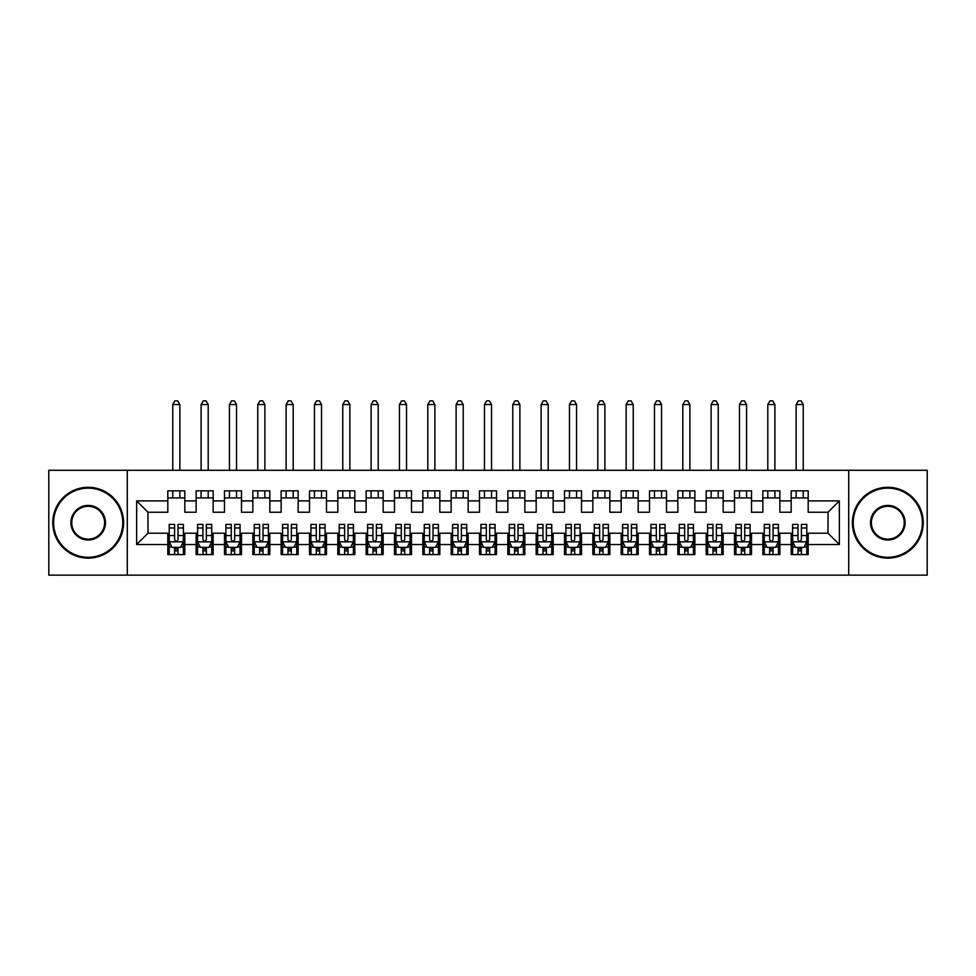 <?xml version="1.0" encoding="UTF-8"?>
<svg xmlns="http://www.w3.org/2000/svg" width="976" height="976" viewBox="0 0 976 976"><rect width="100%" height="100%" fill="white"/><g stroke="black" fill="none" stroke-linecap="round" stroke-linejoin="round"><path stroke-width="1.46" d="M848.705 575.132L927.2 575.132L927.2 470.286L848.705 470.286L848.705 575.132L127.295 575.132L127.295 470.286L48.8 470.286L48.8 575.132L127.295 575.132M848.705 470.286L127.295 470.286M136.64 544.535L136.64 500.895L167.811 500.895L167.811 512.229L147.974 512.229L147.974 533.201L136.64 544.535L167.811 544.535L167.811 554.588L184.806 554.588L184.806 544.535L196.139 544.535L196.139 554.588L213.146 554.588L213.146 544.535L224.48 544.535L224.48 554.588L241.487 554.588L241.487 544.535L252.821 544.535L252.821 554.588L269.815 554.588L269.815 544.535L281.149 544.535L281.149 554.588L298.156 554.588L298.156 544.535L309.49 544.535L309.49 554.588L326.484 554.588L326.484 544.535L337.818 544.535L337.818 554.588L354.825 554.588L354.825 544.535L366.159 544.535L366.159 554.588L383.153 554.588L383.153 544.535L394.487 544.535L394.487 554.588L411.494 554.588L411.494 544.535L422.828 544.535L422.828 554.588L439.834 554.588L439.834 544.535L451.168 544.535L451.168 554.588L468.163 554.588L468.163 544.535L479.497 544.535L479.497 554.588L496.503 554.588L496.503 544.535L507.837 544.535L507.837 554.588L524.832 554.588L524.832 544.535L536.166 544.535L536.166 554.588L553.172 554.588L553.172 544.535L564.506 544.535L564.506 554.588L581.513 554.588L581.513 544.535L592.847 544.535L592.847 554.588L609.841 554.588L609.841 544.535L621.175 544.535L621.175 554.588L638.182 554.588L638.182 544.535L649.516 544.535L649.516 554.588L666.51 554.588L666.51 544.535L677.844 544.535L677.844 554.588L694.851 554.588L694.851 544.535L706.185 544.535L706.185 554.588L723.179 554.588L723.179 544.535L734.513 544.535L734.513 554.588L751.52 554.588L751.52 544.535L762.854 544.535L762.854 554.588L779.861 554.588L779.861 544.535L791.194 544.535L791.194 554.588L808.189 554.588L808.189 533.201L828.026 533.201L828.026 512.229L808.189 512.229L808.189 500.895L839.36 500.895L839.36 544.535L808.189 544.535M808.189 500.895L808.189 490.83L791.194 490.83L791.194 500.895L779.861 500.895L779.861 490.83L762.854 490.83L762.854 500.895L751.52 500.895L751.52 490.83L734.513 490.83L734.513 500.895L723.179 500.895L723.179 490.83L706.185 490.83L706.185 500.895L694.851 500.895L694.851 490.83L677.844 490.83L677.844 500.895L666.51 500.895L666.51 490.83L649.516 490.83L649.516 500.895L638.182 500.895L638.182 490.83L621.175 490.83L621.175 500.895L609.841 500.895L609.841 490.83L592.847 490.83L592.847 500.895L581.513 500.895L581.513 490.83L564.506 490.83L564.506 500.895L553.172 500.895L553.172 490.83L536.166 490.83L536.166 500.895L524.832 500.895L524.832 490.83L507.837 490.83L507.837 500.895L496.503 500.895L496.503 490.83L479.497 490.83L479.497 500.895L468.163 500.895L468.163 490.83L451.168 490.83L451.168 500.895L439.834 500.895L439.834 490.83L422.828 490.83L422.828 500.895L411.494 500.895L411.494 490.83L394.487 490.83L394.487 500.895L383.153 500.895L383.153 490.83L366.159 490.83L366.159 500.895L354.825 500.895L354.825 490.83L337.818 490.83L337.818 500.895L326.484 500.895L326.484 490.83L309.49 490.83L309.49 500.895L298.156 500.895L298.156 490.83L281.149 490.83L281.149 500.895L269.815 500.895L269.815 490.83L252.821 490.83L252.821 500.895L241.487 500.895L241.487 490.83L224.48 490.83L224.48 500.895L213.146 500.895L213.146 490.83L196.139 490.83L196.139 500.895L184.806 500.895L184.806 490.83L167.811 490.83L167.811 500.895M779.861 544.535L779.861 533.201L791.194 533.201L791.194 544.535M839.36 500.895L828.026 512.229M751.52 544.535L751.52 533.201L762.854 533.201L762.854 544.535M791.194 500.895L791.194 512.229L779.861 512.229L779.861 500.895M723.179 544.535L723.179 533.201L734.513 533.201L734.513 544.535M762.854 500.895L762.854 512.229L751.52 512.229L751.52 500.895M694.851 544.535L694.851 533.201L706.185 533.201L706.185 544.535M734.513 500.895L734.513 512.229L723.179 512.229L723.179 500.895M666.51 544.535L666.51 533.201L677.844 533.201L677.844 544.535M706.185 500.895L706.185 512.229L694.851 512.229L694.851 500.895M638.182 544.535L638.182 533.201L649.516 533.201L649.516 544.535M677.844 500.895L677.844 512.229L666.51 512.229L666.51 500.895M609.841 544.535L609.841 533.201L621.175 533.201L621.175 544.535M649.516 500.895L649.516 512.229L638.182 512.229L638.182 500.895M581.513 544.535L581.513 533.201L592.847 533.201L592.847 544.535M621.175 500.895L621.175 512.229L609.841 512.229L609.841 500.895M553.172 544.535L553.172 533.201L564.506 533.201L564.506 544.535M592.847 500.895L592.847 512.229L581.513 512.229L581.513 500.895M524.832 544.535L524.832 533.201L536.166 533.201L536.166 544.535M564.506 500.895L564.506 512.229L553.172 512.229L553.172 500.895M496.503 544.535L496.503 533.201L507.837 533.201L507.837 544.535M536.166 500.895L536.166 512.229L524.832 512.229L524.832 500.895M468.163 544.535L468.163 533.201L479.497 533.201L479.497 544.535M507.837 500.895L507.837 512.229L496.503 512.229L496.503 500.895M439.834 544.535L439.834 533.201L451.168 533.201L451.168 544.535M479.497 500.895L479.497 512.229L468.163 512.229L468.163 500.895M411.494 544.535L411.494 533.201L422.828 533.201L422.828 544.535M451.168 500.895L451.168 512.229L439.834 512.229L439.834 500.895M383.153 544.535L383.153 533.201L394.487 533.201L394.487 544.535M422.828 500.895L422.828 512.229L411.494 512.229L411.494 500.895M354.825 544.535L354.825 533.201L366.159 533.201L366.159 544.535M394.487 500.895L394.487 512.229L383.153 512.229L383.153 500.895M326.484 544.535L326.484 533.201L337.818 533.201L337.818 544.535M366.159 500.895L366.159 512.229L354.825 512.229L354.825 500.895M298.156 544.535L298.156 533.201L309.49 533.201L309.49 544.535M337.818 500.895L337.818 512.229L326.484 512.229L326.484 500.895M269.815 544.535L269.815 533.201L281.149 533.201L281.149 544.535M309.49 500.895L309.49 512.229L298.156 512.229L298.156 500.895M241.487 544.535L241.487 533.201L252.821 533.201L252.821 544.535M281.149 500.895L281.149 512.229L269.815 512.229L269.815 500.895M213.146 544.535L213.146 533.201L224.48 533.201L224.48 544.535M252.821 500.895L252.821 512.229L241.487 512.229L241.487 500.895M184.806 544.535L184.806 533.201L196.139 533.201L196.139 544.535M224.48 500.895L224.48 512.229L213.146 512.229L213.146 500.895M147.974 533.201L167.811 533.201L167.811 544.535M196.139 500.895L196.139 512.229L184.806 512.229L184.806 500.895M791.194 497.919L808.189 497.919M762.854 497.919L779.861 497.919M734.513 497.919L751.52 497.919M706.185 497.919L723.179 497.919M677.844 497.919L694.851 497.919M649.516 497.919L666.51 497.919M621.175 497.919L638.182 497.919M592.847 497.919L609.841 497.919M564.506 497.919L581.513 497.919M536.166 497.919L553.172 497.919M507.837 497.919L524.832 497.919M479.497 497.919L496.503 497.919M451.168 497.919L468.163 497.919M422.828 497.919L439.834 497.919M394.487 497.919L411.494 497.919M366.159 497.919L383.153 497.919M337.818 497.919L354.825 497.919M309.49 497.919L326.484 497.919M281.149 497.919L298.156 497.919M252.821 497.919L269.815 497.919M224.48 497.919L241.487 497.919M196.139 497.919L213.146 497.919M167.811 497.919L184.806 497.919M167.811 547.499L169.226 547.499M183.39 547.499L184.806 547.499M196.139 547.499L197.567 547.499M211.731 547.499L213.146 547.499M224.48 547.499L225.895 547.499M240.059 547.499L241.487 547.499M252.821 547.499L254.236 547.499M268.4 547.499L269.815 547.499M281.149 547.499L282.564 547.499M296.741 547.499L298.156 547.499M309.49 547.499L310.905 547.499M325.069 547.499L326.484 547.499M337.818 547.499L339.233 547.499M353.41 547.499L354.825 547.499M366.159 547.499L367.574 547.499M381.738 547.499L383.153 547.499M394.487 547.499L395.914 547.499M410.079 547.499L411.494 547.499M422.828 547.499L424.243 547.499M438.407 547.499L439.834 547.499M451.168 547.499L452.583 547.499M466.748 547.499L468.163 547.499M479.497 547.499L480.912 547.499M495.088 547.499L496.503 547.499M507.837 547.499L509.252 547.499M523.417 547.499L524.832 547.499M536.166 547.499L537.593 547.499M551.757 547.499L553.172 547.499M564.506 547.499L565.921 547.499M580.086 547.499L581.513 547.499M592.847 547.499L594.262 547.499M608.426 547.499L609.841 547.499M621.175 547.499L622.59 547.499M636.767 547.499L638.182 547.499M649.516 547.499L650.931 547.499M665.095 547.499L666.51 547.499M677.844 547.499L679.259 547.499M693.436 547.499L694.851 547.499M706.185 547.499L707.6 547.499M721.764 547.499L723.179 547.499M734.513 547.499L735.941 547.499M750.105 547.499L751.52 547.499M762.854 547.499L764.269 547.499M778.433 547.499L779.861 547.499M791.194 547.499L792.61 547.499M806.774 547.499L808.189 547.499M136.64 500.895L147.974 512.229M828.026 533.201L839.36 544.535M174.606 550.903L178.01 550.903M169.226 527.967L174.606 527.967L174.606 524.417L169.226 524.417L169.226 541.692L172.057 547.365L180.56 547.365L183.39 541.692L183.39 524.417L178.01 524.417L178.01 527.967L183.39 527.967M183.39 541.692L183.39 554.588M169.226 541.692L169.226 554.588M178.01 547.365L178.01 554.588M174.606 554.588L174.606 547.365M174.606 527.967L174.606 539.569C175.741 541.753 176.876 541.753 178.01 539.569L178.01 527.967M174.606 547.499L178.01 547.499M179.852 497.919L179.852 490.83M179.852 470.286L179.852 404.552L172.764 404.552L172.764 470.286M172.764 497.919L172.764 490.83M172.764 404.552L174.887 400.868L177.73 400.868L179.852 404.552M202.947 550.903L206.351 550.903M197.567 527.967L202.947 527.967L202.947 524.417L197.567 524.417L197.567 541.692L200.397 547.365L208.901 547.365L211.731 541.692L211.731 524.417L206.351 524.417L206.351 527.967L211.731 527.967M211.731 541.692L211.731 554.588M197.567 541.692L197.567 554.588M206.351 547.365L206.351 554.588M202.947 554.588L202.947 547.365M202.947 527.967L202.947 539.569C204.082 541.753 205.216 541.753 206.351 539.569L206.351 527.967M202.947 547.499L206.351 547.499M208.193 497.919L208.193 490.83M208.193 470.286L208.193 404.552L201.105 404.552L201.105 470.286M201.105 497.919L201.105 490.83M201.105 404.552L203.228 400.868L206.058 400.868L208.193 404.552M231.275 550.903L234.679 550.903M225.895 527.967L231.275 527.967L231.275 524.417L225.895 524.417L225.895 541.692L228.726 547.365L237.229 547.365L240.059 541.692L240.059 524.417L234.679 524.417L234.679 527.967L240.059 527.967M240.059 541.692L240.059 554.588M225.895 541.692L225.895 554.588M234.679 547.365L234.679 554.588M231.275 554.588L231.275 547.365M231.275 527.967L231.275 539.569C232.41 541.753 233.545 541.753 234.679 539.569L234.679 527.967M231.275 547.499L234.679 547.499M236.521 497.919L236.521 490.83M236.521 470.286L236.521 404.552L229.433 404.552L229.433 470.286M229.433 497.919L229.433 490.83M229.433 404.552L231.568 400.868L234.399 400.868L236.521 404.552M88.182 557.284A34.575 34.575 0 0 0 122.756 522.709A34.575 34.575 0 0 0 88.182 488.146A34.575 34.575 0 0 0 53.619 522.709A34.575 34.575 0 0 0 88.182 557.284M88.182 487.292A35.417 35.417 0 0 1 123.61 522.709A35.417 35.417 0 0 1 88.182 558.126A35.417 35.417 0 0 1 52.765 522.709A35.417 35.417 0 0 1 88.182 487.292M88.182 539.996A17.287 17.287 0 0 1 70.906 522.709A17.287 17.287 0 0 1 88.182 505.422A17.287 17.287 0 0 1 105.469 522.709A17.287 17.287 0 0 1 88.182 539.996M88.182 506.276A16.433 16.433 0 0 0 71.748 522.709A16.433 16.433 0 0 0 88.182 539.142A16.433 16.433 0 0 0 104.615 522.709A16.433 16.433 0 0 0 88.182 506.276M887.818 557.284A34.575 34.575 0 0 0 922.381 522.709A34.575 34.575 0 0 0 887.818 488.146A34.575 34.575 0 0 0 853.244 522.709A34.575 34.575 0 0 0 887.818 557.284M887.818 487.292A35.417 35.417 0 0 1 923.235 522.709A35.417 35.417 0 0 1 887.818 558.126A35.417 35.417 0 0 1 852.39 522.709A35.417 35.417 0 0 1 887.818 487.292M887.818 539.996A17.287 17.287 0 0 1 870.531 522.709A17.287 17.287 0 0 1 887.818 505.422A17.287 17.287 0 0 1 905.094 522.709A17.287 17.287 0 0 1 887.818 539.996M887.818 506.276A16.433 16.433 0 0 0 871.385 522.709A16.433 16.433 0 0 0 887.818 539.142A16.433 16.433 0 0 0 904.252 522.709A16.433 16.433 0 0 0 887.818 506.276M259.616 550.903L263.02 550.903M254.236 527.967L259.616 527.967L259.616 524.417L254.236 524.417L254.236 541.692L257.066 547.365L265.57 547.365L268.4 541.692L268.4 524.417L263.02 524.417L263.02 527.967L268.4 527.967M268.4 541.692L268.4 554.588M254.236 541.692L254.236 554.588M263.02 547.365L263.02 554.588M259.616 554.588L259.616 547.365M259.616 527.967L259.616 539.569C260.751 541.753 261.885 541.753 263.02 539.569L263.02 527.967M259.616 547.499L263.02 547.499M264.862 497.919L264.862 490.83M264.862 470.286L264.862 404.552L257.774 404.552L257.774 470.286M257.774 497.919L257.774 490.83M257.774 404.552L259.897 400.868L262.727 400.868L264.862 404.552M287.957 550.903L291.348 550.903M282.564 527.967L287.957 527.967L287.957 524.417L282.564 524.417L282.564 541.692L285.407 547.365L293.898 547.365L296.741 541.692L296.741 524.417L291.348 524.417L291.348 527.967L296.741 527.967M296.741 541.692L296.741 554.588M282.564 541.692L282.564 554.588M291.348 547.365L291.348 554.588M287.957 554.588L287.957 547.365M287.957 527.967L287.957 539.569C289.079 541.753 290.214 541.753 291.348 539.569L291.348 527.967M287.957 547.499L291.348 547.499M293.19 497.919L293.19 490.83M293.19 470.286L293.19 404.552L286.114 404.552L286.114 470.286M286.114 497.919L286.114 490.83M286.114 404.552L288.237 400.868L291.068 400.868L293.19 404.552M316.285 550.903L319.689 550.903M310.905 527.967L316.285 527.967L316.285 524.417L310.905 524.417L310.905 541.692L313.735 547.365L322.239 547.365L325.069 541.692L325.069 524.417L319.689 524.417L319.689 527.967L325.069 527.967M325.069 541.692L325.069 554.588M310.905 541.692L310.905 554.588M319.689 547.365L319.689 554.588M316.285 554.588L316.285 547.365M316.285 527.967L316.285 539.569C317.42 541.753 318.554 541.753 319.689 539.569L319.689 527.967M316.285 547.499L319.689 547.499M321.531 497.919L321.531 490.83M321.531 470.286L321.531 404.552L314.443 404.552L314.443 470.286M314.443 497.919L314.443 490.83M314.443 404.552L316.566 400.868L319.408 400.868L321.531 404.552M344.626 550.903L348.017 550.903M339.233 527.967L344.626 527.967L344.626 524.417L339.233 524.417L339.233 541.692L342.076 547.365L350.567 547.365L353.41 541.692L353.41 524.417L348.017 524.417L348.017 527.967L353.41 527.967M353.41 541.692L353.41 554.588M339.233 541.692L339.233 554.588M348.017 547.365L348.017 554.588M344.626 554.588L344.626 547.365M344.626 527.967L344.626 539.569C345.76 541.753 346.883 541.753 348.017 539.569L348.017 527.967M344.626 547.499L348.017 547.499M349.859 497.919L349.859 490.83M349.859 470.286L349.859 404.552L342.783 404.552L342.783 470.286M342.783 497.919L342.783 490.83M342.783 404.552L344.906 400.868L347.737 400.868L349.859 404.552M372.954 550.903L376.358 550.903M367.574 527.967L372.954 527.967L372.954 524.417L367.574 524.417L367.574 541.692L370.404 547.365L378.908 547.365L381.738 541.692L381.738 524.417L376.358 524.417L376.358 527.967L381.738 527.967M381.738 541.692L381.738 554.588M367.574 541.692L367.574 554.588M376.358 547.365L376.358 554.588M372.954 554.588L372.954 547.365M372.954 527.967L372.954 539.569C374.089 541.753 375.223 541.753 376.358 539.569L376.358 527.967M372.954 547.499L376.358 547.499M378.2 497.919L378.2 490.83M378.2 470.286L378.2 404.552L371.112 404.552L371.112 470.286M371.112 497.919L371.112 490.83M371.112 404.552L373.247 400.868L376.077 400.868L378.2 404.552M401.295 550.903L404.698 550.903M395.914 527.967L401.295 527.967L401.295 524.417L395.914 524.417L395.914 541.692L398.745 547.365L407.248 547.365L410.079 541.692L410.079 524.417L404.698 524.417L404.698 527.967L410.079 527.967M410.079 541.692L410.079 554.588M395.914 541.692L395.914 554.588M404.698 547.365L404.698 554.588M401.295 554.588L401.295 547.365M401.295 527.967L401.295 539.569C402.429 541.753 403.564 541.753 404.698 539.569L404.698 527.967M401.295 547.499L404.698 547.499M406.541 497.919L406.541 490.83M406.541 470.286L406.541 404.552L399.452 404.552L399.452 470.286M399.452 497.919L399.452 490.83M399.452 404.552L401.575 400.868L404.406 400.868L406.541 404.552M429.623 550.903L433.027 550.903M424.243 527.967L429.623 527.967L429.623 524.417L424.243 524.417L424.243 541.692L427.073 547.365L435.577 547.365L438.407 541.692L438.407 524.417L433.027 524.417L433.027 527.967L438.407 527.967M438.407 541.692L438.407 554.588M424.243 541.692L424.243 554.588M433.027 547.365L433.027 554.588M429.623 554.588L429.623 547.365M429.623 527.967L429.623 539.569C430.758 541.753 431.892 541.753 433.027 539.569L433.027 527.967M429.623 547.499L433.027 547.499M434.869 497.919L434.869 490.83M434.869 470.286L434.869 404.552L427.793 404.552L427.793 470.286M427.793 497.919L427.793 490.83M427.793 404.552L429.916 400.868L432.746 400.868L434.869 404.552M457.964 550.903L461.367 550.903M452.583 527.967L457.964 527.967L457.964 524.417L452.583 524.417L452.583 541.692L455.414 547.365L463.917 547.365L466.748 541.692L466.748 524.417L461.367 524.417L461.367 527.967L466.748 527.967M466.748 541.692L466.748 554.588M452.583 541.692L452.583 554.588M461.367 547.365L461.367 554.588M457.964 554.588L457.964 547.365M457.964 527.967L457.964 539.569C459.098 541.753 460.233 541.753 461.367 539.569L461.367 527.967M457.964 547.499L461.367 547.499M463.21 497.919L463.21 490.83M463.21 470.286L463.21 404.552L456.121 404.552L456.121 470.286M456.121 497.919L456.121 490.83M456.121 404.552L458.244 400.868L461.087 400.868L463.21 404.552M486.304 550.903L489.696 550.903M480.912 527.967L486.304 527.967L486.304 524.417L480.912 524.417L480.912 541.692L483.754 547.365L492.246 547.365L495.088 541.692L495.088 524.417L489.696 524.417L489.696 527.967L495.088 527.967M495.088 541.692L495.088 554.588M480.912 541.692L480.912 554.588M489.696 547.365L489.696 554.588M486.304 554.588L486.304 547.365M486.304 527.967L486.304 539.569C487.427 541.753 488.561 541.753 489.696 539.569L489.696 527.967M486.304 547.499L489.696 547.499M491.538 497.919L491.538 490.83M491.538 470.286L491.538 404.552L484.462 404.552L484.462 470.286M484.462 497.919L484.462 490.83M484.462 404.552L486.585 400.868L489.415 400.868L491.538 404.552M514.633 550.903L518.036 550.903M509.252 527.967L514.633 527.967L514.633 524.417L509.252 524.417L509.252 541.692L512.083 547.365L520.586 547.365L523.417 541.692L523.417 524.417L518.036 524.417L518.036 527.967L523.417 527.967M523.417 541.692L523.417 554.588M509.252 541.692L509.252 554.588M518.036 547.365L518.036 554.588M514.633 554.588L514.633 547.365M514.633 527.967L514.633 539.569C515.767 541.753 516.902 541.753 518.036 539.569L518.036 527.967M514.633 547.499L518.036 547.499M519.879 497.919L519.879 490.83M519.879 470.286L519.879 404.552L512.79 404.552L512.79 470.286M512.79 497.919L512.79 490.83M512.79 404.552L514.913 400.868L517.756 400.868L519.879 404.552M542.973 550.903L546.377 550.903M537.593 527.967L542.973 527.967L542.973 524.417L537.593 524.417L537.593 541.692L540.423 547.365L548.927 547.365L551.757 541.692L551.757 524.417L546.377 524.417L546.377 527.967L551.757 527.967M551.757 541.692L551.757 554.588M537.593 541.692L537.593 554.588M546.377 547.365L546.377 554.588M542.973 554.588L542.973 547.365M542.973 527.967L542.973 539.569C544.108 541.753 545.23 541.753 546.377 539.569L546.377 527.967M542.973 547.499L546.377 547.499M548.207 497.919L548.207 490.83M548.207 470.286L548.207 404.552L541.131 404.552L541.131 470.286M541.131 497.919L541.131 490.83M541.131 404.552L543.254 400.868L546.084 400.868L548.207 404.552M571.302 550.903L574.705 550.903M565.921 527.967L571.302 527.967L571.302 524.417L565.921 524.417L565.921 541.692L568.752 547.365L577.255 547.365L580.086 541.692L580.086 524.417L574.705 524.417L574.705 527.967L580.086 527.967M580.086 541.692L580.086 554.588M565.921 541.692L565.921 554.588M574.705 547.365L574.705 554.588M571.302 554.588L571.302 547.365M571.302 527.967L571.302 539.569C572.436 541.753 573.571 541.753 574.705 539.569L574.705 527.967M571.302 547.499L574.705 547.499M576.548 497.919L576.548 490.83M576.548 470.286L576.548 404.552L569.459 404.552L569.459 470.286M569.459 497.919L569.459 490.83M569.459 404.552L571.594 400.868L574.425 400.868L576.548 404.552M599.642 550.903L603.046 550.903M594.262 527.967L599.642 527.967L599.642 524.417L594.262 524.417L594.262 541.692L597.092 547.365L605.596 547.365L608.426 541.692L608.426 524.417L603.046 524.417L603.046 527.967L608.426 527.967M608.426 541.692L608.426 554.588M594.262 541.692L594.262 554.588M603.046 547.365L603.046 554.588M599.642 554.588L599.642 547.365M599.642 527.967L599.642 539.569C600.777 541.753 601.911 541.753 603.046 539.569L603.046 527.967M599.642 547.499L603.046 547.499M604.888 497.919L604.888 490.83M604.888 470.286L604.888 404.552L597.8 404.552L597.8 470.286M597.8 497.919L597.8 490.83M597.8 404.552L599.923 400.868L602.753 400.868L604.888 404.552M627.983 550.903L631.374 550.903M622.59 527.967L627.983 527.967L627.983 524.417L622.59 524.417L622.59 541.692L625.433 547.365L633.924 547.365L636.767 541.692L636.767 524.417L631.374 524.417L631.374 527.967L636.767 527.967M636.767 541.692L636.767 554.588M622.59 541.692L622.59 554.588M631.374 547.365L631.374 554.588M627.983 554.588L627.983 547.365M627.983 527.967L627.983 539.569C629.105 541.753 630.24 541.753 631.374 539.569L631.374 527.967M627.983 547.499L631.374 547.499M633.217 497.919L633.217 490.83M633.217 470.286L633.217 404.552L626.141 404.552L626.141 470.286M626.141 497.919L626.141 490.83M626.141 404.552L628.263 400.868L631.094 400.868L633.217 404.552M656.311 550.903L659.715 550.903M650.931 527.967L656.311 527.967L656.311 524.417L650.931 524.417L650.931 541.692L653.761 547.365L662.265 547.365L665.095 541.692L665.095 524.417L659.715 524.417L659.715 527.967L665.095 527.967M665.095 541.692L665.095 554.588M650.931 541.692L650.931 554.588M659.715 547.365L659.715 554.588M656.311 554.588L656.311 547.365M656.311 527.967L656.311 539.569C657.446 541.753 658.58 541.753 659.715 539.569L659.715 527.967M656.311 547.499L659.715 547.499M661.557 497.919L661.557 490.83M661.557 470.286L661.557 404.552L654.469 404.552L654.469 470.286M654.469 497.919L654.469 490.83M654.469 404.552L656.592 400.868L659.434 400.868L661.557 404.552M684.652 550.903L688.043 550.903M679.259 527.967L684.652 527.967L684.652 524.417L679.259 524.417L679.259 541.692L682.102 547.365L690.593 547.365L693.436 541.692L693.436 524.417L688.043 524.417L688.043 527.967L693.436 527.967M693.436 541.692L693.436 554.588M679.259 541.692L679.259 554.588M688.043 547.365L688.043 554.588M684.652 554.588L684.652 547.365M684.652 527.967L684.652 539.569C685.774 541.753 686.909 541.753 688.043 539.569L688.043 527.967M684.652 547.499L688.043 547.499M689.886 497.919L689.886 490.83M689.886 470.286L689.886 404.552L682.81 404.552L682.81 470.286M682.81 497.919L682.81 490.83M682.81 404.552L684.932 400.868L687.763 400.868L689.886 404.552M712.98 550.903L716.384 550.903M707.6 527.967L712.98 527.967L712.98 524.417L707.6 524.417L707.6 541.692L710.43 547.365L718.934 547.365L721.764 541.692L721.764 524.417L716.384 524.417L716.384 527.967L721.764 527.967M721.764 541.692L721.764 554.588M707.6 541.692L707.6 554.588M716.384 547.365L716.384 554.588M712.98 554.588L712.98 547.365M712.98 527.967L712.98 539.569C714.115 541.753 715.249 541.753 716.384 539.569L716.384 527.967M712.98 547.499L716.384 547.499M718.226 497.919L718.226 490.83M718.226 470.286L718.226 404.552L711.138 404.552L711.138 470.286M711.138 497.919L711.138 490.83M711.138 404.552L713.273 400.868L716.103 400.868L718.226 404.552M741.321 550.903L744.725 550.903M735.941 527.967L741.321 527.967L741.321 524.417L735.941 524.417L735.941 541.692L738.771 547.365L747.274 547.365L750.105 541.692L750.105 524.417L744.725 524.417L744.725 527.967L750.105 527.967M750.105 541.692L750.105 554.588M735.941 541.692L735.941 554.588M744.725 547.365L744.725 554.588M741.321 554.588L741.321 547.365M741.321 527.967L741.321 539.569C742.455 541.753 743.59 541.753 744.725 539.569L744.725 527.967M741.321 547.499L744.725 547.499M746.567 497.919L746.567 490.83M746.567 470.286L746.567 404.552L739.479 404.552L739.479 470.286M739.479 497.919L739.479 490.83M739.479 404.552L741.601 400.868L744.432 400.868L746.567 404.552M769.649 550.903L773.053 550.903M764.269 527.967L769.649 527.967L769.649 524.417L764.269 524.417L764.269 541.692L767.099 547.365L775.603 547.365L778.433 541.692L778.433 524.417L773.053 524.417L773.053 527.967L778.433 527.967M778.433 541.692L778.433 554.588M764.269 541.692L764.269 554.588M773.053 547.365L773.053 554.588M769.649 554.588L769.649 547.365M769.649 527.967L769.649 539.569C770.784 541.753 771.918 541.753 773.053 539.569L773.053 527.967M769.649 547.499L773.053 547.499M774.895 497.919L774.895 490.83M774.895 470.286L774.895 404.552L767.807 404.552L767.807 470.286M767.807 497.919L767.807 490.83M767.807 404.552L769.942 400.868L772.772 400.868L774.895 404.552M797.99 550.903L801.394 550.903M792.61 527.967L797.99 527.967L797.99 524.417L792.61 524.417L792.61 541.692L795.44 547.365L803.943 547.365L806.774 541.692L806.774 524.417L801.394 524.417L801.394 527.967L806.774 527.967M806.774 541.692L806.774 554.588M792.61 541.692L792.61 554.588M801.394 547.365L801.394 554.588M797.99 554.588L797.99 547.365M797.99 527.967L797.99 539.569C799.124 541.753 800.259 541.753 801.394 539.569L801.394 527.967M797.99 547.499L801.394 547.499M803.236 497.919L803.236 490.83M803.236 470.286L803.236 404.552L796.148 404.552L796.148 470.286M796.148 497.919L796.148 490.83M796.148 404.552L798.27 400.868L801.113 400.868L803.236 404.552M169.299 541.839L183.317 541.839M183.39 547.024L180.731 547.024M171.886 547.024L169.226 547.024M178.01 535.556L183.39 535.556M169.226 535.556L174.606 535.556M174.606 549.098L178.01 549.098M197.628 541.839L211.658 541.839M211.731 547.024L209.071 547.024M200.226 547.024L197.567 547.024M206.351 535.556L211.731 535.556M197.567 535.556L202.947 535.556M202.947 549.098L206.351 549.098M225.968 541.839L239.998 541.839M240.059 547.024L237.4 547.024M228.555 547.024L225.895 547.024M234.679 535.556L240.059 535.556M225.895 535.556L231.275 535.556M231.275 549.098L234.679 549.098M254.309 541.839L268.327 541.839M268.4 547.024L265.74 547.024M256.895 547.024L254.236 547.024M263.02 535.556L268.4 535.556M254.236 535.556L259.616 535.556M259.616 549.098L263.02 549.098M282.637 541.839L296.667 541.839M296.741 547.024L294.069 547.024M285.236 547.024L282.564 547.024M291.348 535.556L296.741 535.556M282.564 535.556L287.957 535.556M287.957 549.098L291.348 549.098M310.978 541.839L324.996 541.839M325.069 547.024L322.409 547.024M313.564 547.024L310.905 547.024M319.689 535.556L325.069 535.556M310.905 535.556L316.285 535.556M316.285 549.098L319.689 549.098M339.306 541.839L353.336 541.839M353.41 547.024L350.738 547.024M341.905 547.024L339.233 547.024M348.017 535.556L353.41 535.556M339.233 535.556L344.626 535.556M344.626 549.098L348.017 549.098M367.647 541.839L381.677 541.839M381.738 547.024L379.078 547.024M370.233 547.024L367.574 547.024M376.358 535.556L381.738 535.556M367.574 535.556L372.954 535.556M372.954 549.098L376.358 549.098M395.975 541.839L410.005 541.839M410.079 547.024L407.419 547.024M398.574 547.024L395.914 547.024M404.698 535.556L410.079 535.556M395.914 535.556L401.295 535.556M401.295 549.098L404.698 549.098M424.316 541.839L438.346 541.839M438.407 547.024L435.747 547.024M426.915 547.024L424.243 547.024M433.027 535.556L438.407 535.556M424.243 535.556L429.623 535.556M429.623 549.098L433.027 549.098M452.657 541.839L466.674 541.839M466.748 547.024L464.088 547.024M455.243 547.024L452.583 547.024M461.367 535.556L466.748 535.556M452.583 535.556L457.964 535.556M457.964 549.098L461.367 549.098M480.985 541.839L495.015 541.839M495.088 547.024L492.416 547.024M483.584 547.024L480.912 547.024M489.696 535.556L495.088 535.556M480.912 535.556L486.304 535.556M486.304 549.098L489.696 549.098M509.326 541.839L523.343 541.839M523.417 547.024L520.757 547.024M511.912 547.024L509.252 547.024M518.036 535.556L523.417 535.556M509.252 535.556L514.633 535.556M514.633 549.098L518.036 549.098M537.654 541.839L551.684 541.839M551.757 547.024L549.085 547.024M540.253 547.024L537.593 547.024M546.377 535.556L551.757 535.556M537.593 535.556L542.973 535.556M542.973 549.098L546.377 549.098M565.995 541.839L580.025 541.839M580.086 547.024L577.426 547.024M568.581 547.024L565.921 547.024M574.705 535.556L580.086 535.556M565.921 535.556L571.302 535.556M571.302 549.098L574.705 549.098M594.323 541.839L608.353 541.839M608.426 547.024L605.767 547.024M596.922 547.024L594.262 547.024M603.046 535.556L608.426 535.556M594.262 535.556L599.642 535.556M599.642 549.098L603.046 549.098M622.664 541.839L636.694 541.839M636.767 547.024L634.095 547.024M625.262 547.024L622.59 547.024M631.374 535.556L636.767 535.556M622.59 535.556L627.983 535.556M627.983 549.098L631.374 549.098M651.004 541.839L665.022 541.839M665.095 547.024L662.436 547.024M653.591 547.024L650.931 547.024M659.715 535.556L665.095 535.556M650.931 535.556L656.311 535.556M656.311 549.098L659.715 549.098M679.333 541.839L693.363 541.839M693.436 547.024L690.764 547.024M681.931 547.024L679.259 547.024M688.043 535.556L693.436 535.556M679.259 535.556L684.652 535.556M684.652 549.098L688.043 549.098M707.673 541.839L721.691 541.839M721.764 547.024L719.105 547.024M710.26 547.024L707.6 547.024M716.384 535.556L721.764 535.556M707.6 535.556L712.98 535.556M712.98 549.098L716.384 549.098M736.002 541.839L750.032 541.839M750.105 547.024L747.445 547.024M738.6 547.024L735.941 547.024M744.725 535.556L750.105 535.556M735.941 535.556L741.321 535.556M741.321 549.098L744.725 549.098M764.342 541.839L778.372 541.839M778.433 547.024L775.774 547.024M766.929 547.024L764.269 547.024M773.053 535.556L778.433 535.556M764.269 535.556L769.649 535.556M769.649 549.098L773.053 549.098M792.683 541.839L806.701 541.839M806.774 547.024L804.114 547.024M795.269 547.024L792.61 547.024M801.394 535.556L806.774 535.556M792.61 535.556L797.99 535.556M797.99 549.098L801.394 549.098"/></g></svg>
